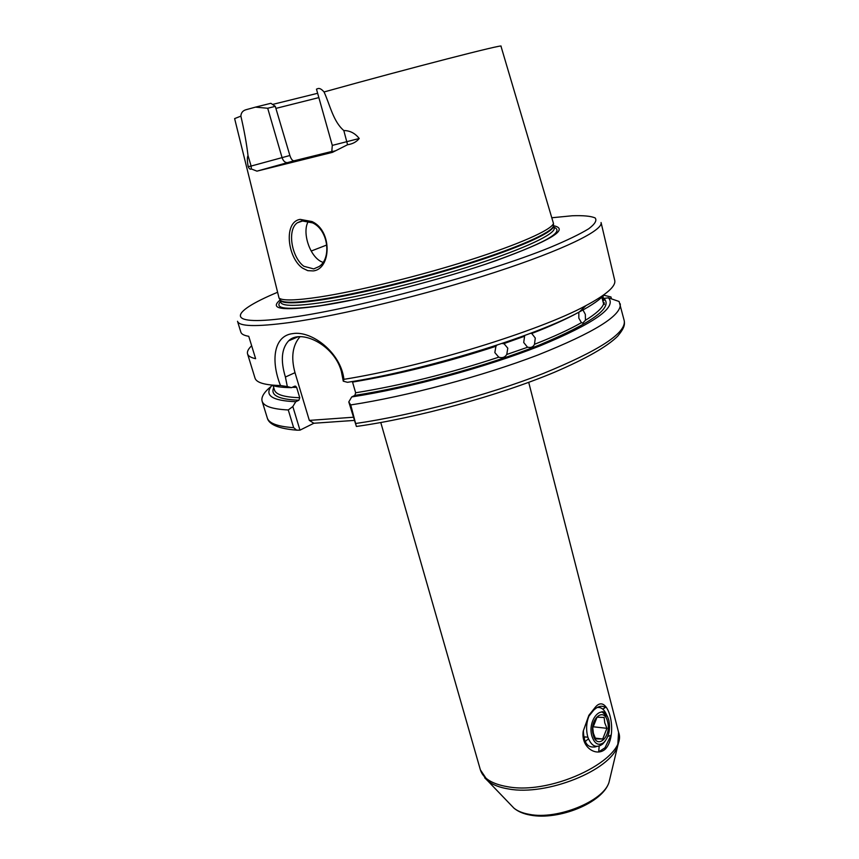 <?xml version="1.0" encoding="UTF-8"?>
<svg xmlns="http://www.w3.org/2000/svg" width="859" height="859" viewBox="0 0 859 859"><rect width="100%" height="100%" fill="white"/><g stroke="black" fill="none" stroke-linecap="round" stroke-linejoin="round"><path stroke-width="1.29" d="M595.072 707.548C607.979 691.216 618.791 733.607 605.767 748.661C596.908 757.649 580.652 747.502 583.229 731.116L588.877 715.3L595.072 707.548M602.793 709.158L605.38 707.44C601.805 705.25 597.918 706.152 593.719 710.146L588.361 716.814L583.401 730.687C583.701 743.647 588.2 748.908 596.887 746.46M599.163 746.149L598.702 751.85L604.961 747.792L611.007 735.197L607.796 736.464M303.893 266.29L313.718 268.91L319.108 266.526C331.681 258.398 328.439 230.158 312.655 222.889L301.702 220.838L297.289 222.814C286.756 230.094 291.845 257.679 303.893 266.29M313.213 270.918L307.78 270.66L302.54 268.126C287.346 257.56 283.384 221.783 300.188 219.378L312.01 221.558C332.573 230.76 331.284 269.092 313.213 270.918M582.896 309.841L585.333 314.362L585.441 320.289C595.963 313.793 602.03 308.338 603.63 303.903L601.611 296.387M348.786 401.926L350.73 404.933L356.388 426.461L348.786 401.926L351.718 396.933L354.831 395.398L355.647 392.778C401.314 385.38 449.021 373.504 498.768 357.183C502.257 358.3 504.92 357.398 506.767 354.466L527.77 347.197C530.948 347.981 533.192 347.015 534.491 344.298C554.001 336.621 569.646 329.405 581.425 322.662L578.826 318.163L578.826 312.3M578.021 312.644C566.264 319.129 550.844 326.087 531.753 333.496L530.583 333.281M531.753 333.496L535.275 338.059L534.491 344.298M527.351 347.036L523.711 342.483L524.591 336.223L503.943 343.589L502.719 343.224M496.932 345.157L495.922 346.295C446.046 362.541 398.254 374.481 352.544 382.094L355.647 392.778M503.943 343.589L507.787 348.196L506.767 354.466M498.768 357.183L494.838 352.577L495.922 346.295M332.766 151.227L294.068 160.794L256.938 171.145L251.29 168.933C250.291 169.674 249.26 168.912 248.197 166.646L251.118 166.055L248.015 155.586C247.091 157.337 247.156 161.02 248.197 166.646M553.604 225.745C569.936 229.031 550.662 240.692 495.783 260.728C441.934 279.562 363.98 299.458 318.914 306.019C282.085 310.99 269.135 309.004 280.077 300.059M331.842 151.077L332.293 145.396L359.234 138.492C355.068 133.22 349.924 130.568 343.815 130.547C333.152 121.43 330.039 104.97 324.058 91.967C410.183 67.968 506.026 43.347 500.98 46.225L553.475 223.469C551.618 229.782 519.276 244.321 469.111 260.245C419.031 276.147 357.559 291.19 319.795 296.967C295.968 300.532 282.375 300.886 279.035 298.041L234.625 118.596L240.874 116.126C244.192 130.396 246.576 143.55 248.015 155.586M359.234 138.492C356.474 141.928 352.587 144.001 347.573 144.731L332.444 152.354L256.938 171.145M240.874 332.197C241.454 334.13 244.074 335.504 248.756 336.309L255.617 358.686C250.892 357.645 248.197 356.045 247.553 353.887L255.005 378.078C256.347 382.663 264.851 385.154 280.496 385.53C270.649 360.877 273.527 335.686 292.833 333.603C311.645 330.371 340.905 352.587 343.922 379.334C423.401 366.686 539.516 330.951 585.945 305.611C606.561 294.562 616.15 286.133 614.711 280.345L601.064 222.524C603.426 230.244 563.654 249.937 495.171 272.249C426.837 294.53 340.25 315.554 289.537 322.544C256.454 326.946 239.113 326.527 237.513 321.298L240.874 332.197M251.655 345.758C248.283 348.937 246.92 351.642 247.553 353.887M602.878 296.946L603.941 300.414L602.782 295.571M581.425 322.662L582.735 323.102L585.441 320.289M603.63 303.903L604.36 304.483L604.027 302.379M324.058 91.967C321.61 89.153 319.559 88.026 317.894 88.595L316.477 89.153L332.293 145.396M611.425 298.825L610.974 296.956L603.877 295.249M343.922 379.334L343.267 381.181L341.334 371.26C333.979 344.255 300.253 328.675 288.624 340.83C281.516 348.614 280.442 360.673 285.403 377.026L287.325 386.571L291.545 387.645L294.809 386.142M287.325 386.571L280.496 385.53M270.703 384.961C275.138 386.657 282.085 387.549 291.545 387.645M295.56 386.142L296.645 387.409L299.737 397.706L298.911 400.23L295.786 401.711L292.833 406.543L299.974 430.155L313.857 423.251L309.326 420.405L295.002 372.677C290.836 357.398 292.5 345.415 300.006 336.707M271.938 385.39C263.842 395.269 271.788 400.713 295.786 401.711M271.219 386.314C264.067 392.133 261.029 397.073 262.102 401.142C263.606 406.232 272.324 409.163 288.27 409.958L292.833 406.543M299.974 430.155L296.634 430.155L293.649 427.675L288.27 409.958M604.65 294.229C600.709 299.157 592.291 305.052 579.374 311.924C534.481 336.556 422.8 370.777 347.466 382.309L343.267 381.181M354.831 395.398C410.785 386.775 487.193 365.913 539.237 345.071C592.001 322.909 613.541 307.361 603.845 298.406L608.419 297.815L619.103 301.488L624.278 320.89C624.761 324.681 624.676 327.698 617.675 336.202C607.163 346.628 586.096 358.643 554.484 372.248C499.133 395.494 416.669 418.065 356.388 426.461M351.718 396.933C408.465 388.289 486.312 367.19 539.903 345.919C594.321 323.306 617.159 307.264 608.419 297.815M350.73 404.933C407.155 396.289 482.973 376.081 538.11 354.917C594.439 332.422 621.819 315.393 620.252 303.839M354.187 420.416L313.857 423.251M272.539 104.444L317.647 93.287M251.29 168.933L251.118 166.055L289.88 155.5L275.288 106.344L267.707 108.255L255.488 107.128L246.114 109.694C242.818 110.596 241.068 112.744 240.874 116.126M255.488 107.128L270.896 103.295L275.288 106.344M322.995 262.403L320.729 261.383C309.133 255.177 301.874 231.318 308.478 221.171M289.88 155.5C291.061 159.087 292.457 160.858 294.068 160.794M318.861 97.604L276.222 108.309M309.326 420.405L353.253 417.238M594.943 747.072L595.62 746.299M584.034 738.901L584.571 737.57M597.048 717.201L604.124 717.458L604.757 722.816L606.937 728.325L602.728 739.008L595.631 738.89L593.408 733.328L592.764 727.927L597.048 717.201M593.236 734.875C588.877 719.692 604.017 705.98 607.549 721.592C611.866 736.399 596.984 750.551 593.236 734.875M591.894 736.12C594.611 744.087 598.605 746.203 603.877 742.477C608.902 736.904 610.556 729.538 608.848 720.39L607.957 717.748C602.352 702.898 587.137 719.885 591.894 736.12M605.112 741.188L602.696 744.034C596.393 748.597 591.464 746.353 587.9 737.301C585.849 729.871 586.257 722.644 589.113 715.644M607.173 716.095C605.831 713.045 604.081 711.596 601.912 711.735L607.517 716.782M597.209 707.526C601.021 707.011 604.049 709.244 606.304 714.248L606.701 715.085M585.247 741.542L588.436 738.783M592.935 726.746L606.937 728.325M583.454 736.721L587.878 737.247M595.244 738.117L602.728 739.008M511.126 805.216L513.95 808.158C517.633 811.154 522.82 813.226 529.509 814.386C557.459 819.991 603.544 801.146 608.999 782.334L609.944 778.361M618.899 741.296L617.761 745.655C610.76 770.233 546.711 796.143 508.689 788.991C499.627 787.531 492.669 784.858 487.837 780.96L484.637 777.771M618.566 732.287L617.761 745.655L608.999 782.334C602.631 803.068 558.533 820.538 530.497 815.137C523.636 813.935 518.127 811.615 513.95 808.158L487.837 780.96L480.374 769.836C483.059 778.437 492.121 784.074 507.572 786.715C553.615 795.541 628.971 757.38 618.566 732.287L528.714 382.341M277.253 292.414C227.732 313.106 224.049 327.096 291.201 317.411C357.902 308.22 485.528 273.763 549.781 247.564C566.94 240.413 579.922 234.142 588.716 228.773C595.008 224.016 597.145 220.398 595.115 217.918C590.895 216.092 583.293 215.373 572.319 215.759L552.176 217.724M553.98 227.281C565.673 231.801 543.113 244.031 486.301 263.971M357.473 298.975L320.847 305.632C287.314 310.239 273.871 308.886 280.528 301.573M553.443 225.241L554.173 228.054C555.87 233.734 525.644 248.294 475.102 264.701C424.657 281.076 360.823 296.795 322.028 302.572C295.84 306.341 282.085 306.266 280.764 302.336L279.959 299.544M553.454 224.822L553.561 225.573C555.247 231.157 524.978 245.642 474.393 262.006C423.916 278.359 360.061 294.111 321.266 299.952C295.077 303.775 281.333 303.753 280.034 299.888L279.744 299.19M553.475 223.469L553.421 226.132C551.575 232.499 519.405 247.048 469.529 262.908C419.74 278.756 358.632 293.681 321.041 299.372C297.321 302.873 283.781 303.184 280.431 300.296L279.035 298.041M296.645 387.409L292.296 387.291M273.173 385.745L274.44 389.932C275.836 394.635 284.265 397.223 299.737 397.706M298.911 400.23C278.552 399.446 270.156 395.247 273.742 387.624M262.102 401.142L267.267 417.893C268.867 423.304 277.661 426.569 293.649 427.675M356.12 423.433C412.47 415.241 488.019 395.129 542.867 373.654C598.873 350.773 626.018 333.185 624.278 320.89M326.871 244.965L311.205 251.043M285.403 377.026L295.002 372.677M347.573 144.731L343.815 130.547M287.84 162.641C285.295 162.888 283.384 161.267 282.106 157.755L267.707 108.255M332.444 152.354C325.84 153.868 326.731 153.374 335.117 150.851M504.63 343.933L502.096 343.439M380.784 422.531L480.374 769.836M296.634 430.155C273.248 428.287 268.212 422.037 267.267 417.893M579.374 311.924L585.945 305.611M297.289 222.814L303.807 220.58M288.624 340.83L297.923 336.846M588.877 715.3L588.361 716.814M603.877 742.477L602.696 744.034"/></g></svg>
